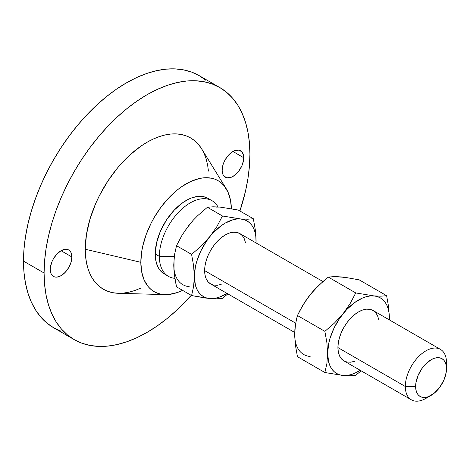 <?xml version="1.0" encoding="UTF-8"?>
<svg xmlns="http://www.w3.org/2000/svg" width="470" height="470" viewBox="0 0 470 470"><rect width="100%" height="100%" fill="white"/><g stroke="black" fill="none" stroke-linecap="round" stroke-linejoin="round"><path stroke-width="0.7" d="M243.748 157.732A15.281 8.824 -60 0 1 237.08 173.107A15.281 8.824 -60 0 1 225.3 177.202A15.281 8.824 -60 0 1 222.134 170.205L222.956 174.505L223.955 176.091L226.939 177.813L230.835 177.425L232.944 176.444L237.08 173.107L238.948 170.88L241.927 165.716L243.542 160.282L243.542 155.417L241.927 151.845L238.948 150.124L235.047 150.512L232.944 151.493L243.748 157.732L232.944 151.493L228.808 154.83L226.939 157.056L223.955 162.221L222.956 164.958L222.134 170.205A15.281 8.824 -60 0 1 228.808 154.83A15.281 8.824 -60 0 1 240.581 150.735A15.281 8.824 -60 0 1 243.748 157.732M71.875 256.961A15.281 8.824 -60 0 1 65.201 272.341A15.281 8.824 -60 0 1 53.427 276.436A15.281 8.824 -60 0 1 50.261 269.439L51.083 273.74L53.421 276.436L55.061 277.041L56.929 277.118L61.065 275.679L65.201 272.341L68.708 267.612L71.052 262.213L71.875 256.961L71.052 252.66L70.053 251.08L68.708 249.964L65.201 249.282L61.065 250.721L71.875 256.961L61.065 250.721L56.929 254.059L53.421 258.788L52.082 261.455L50.466 266.884L50.261 269.439A15.281 8.824 -60 0 1 56.929 254.059A15.281 8.824 -60 0 1 68.708 249.964A15.281 8.824 -60 0 1 71.875 256.961M428.675 396.574A29.111 16.808 -60 0 1 411.362 399.823A29.111 16.808 -60 0 1 405.334 386.499L337.918 347.577L338.318 342.712L339.487 337.578L341.39 332.366L343.946 327.29L347.066 322.532L350.626 318.284L354.486 314.7L358.504 311.921L362.517 310.065L366.383 309.184L369.937 309.325L373.057 310.482A29.111 16.808 120 0 0 350.626 318.284A29.111 16.808 120 0 0 337.918 347.577L405.334 386.499A29.111 16.808 -60 0 1 418.041 357.2A29.111 16.808 -60 0 1 440.472 349.404A29.111 16.808 -60 0 1 446.5 362.728A29.111 16.808 120 0 0 425.914 350.843A29.111 16.808 120 0 0 405.334 386.499L415.627 386.499A21.831 12.608 -60 0 1 431.061 359.756A21.831 12.608 -60 0 1 446.5 368.668L446.5 362.728L446.206 372.322L443.897 380.077L439.638 387.456L434.074 393.331L428.053 396.809L425.156 397.461L422.483 397.356L420.145 396.492L418.224 394.9L416.802 392.638L415.921 389.8L415.921 382.85L418.224 375.089L422.483 367.716L425.156 364.526L431.061 359.756L434.074 358.363L436.971 357.705L439.638 357.811L441.976 358.675L443.897 360.267L445.325 362.529L446.206 365.366L446.5 368.668A21.831 12.608 -60 0 1 431.061 395.411A21.831 12.608 -60 0 1 415.627 386.499L405.334 386.499A29.111 16.808 120 0 0 425.914 398.384L431.061 395.411M204.638 270.626L295.659 323.178L204.638 270.626L205.032 265.762L206.207 260.627L208.11 255.422L210.666 250.34L213.785 245.581L217.346 241.333L221.206 237.75L225.224 234.976L229.237 233.114L233.102 232.239L236.657 232.38L239.776 233.531A29.111 16.808 120 0 0 217.346 241.333A29.111 16.808 120 0 0 204.638 270.626A29.111 16.808 120 0 0 210.666 283.956L208.11 281.83L206.207 278.816L205.032 275.038L204.638 270.626M159.354 256.367L174.276 256.367L159.354 256.367A43.663 25.21 -60 0 1 178.412 212.422A43.663 25.21 -60 0 1 212.064 200.725A43.663 25.21 -60 0 1 217.992 206.912A43.663 25.21 120 0 0 183.3 207.799A43.663 25.21 120 0 0 159.354 256.367L155.235 253.988L159.354 256.367A43.663 25.21 120 0 0 174.911 278.34A43.663 25.21 -60 0 1 168.395 276.354A43.663 25.21 -60 0 1 159.354 256.367M164.283 273.981A43.663 25.21 120 0 1 155.235 253.988L156.569 242.873L160.44 231.175L166.527 219.913L174.3 210.049L183.089 202.429L189.14 198.933L192.136 197.717L197.929 196.401L200.667 196.319L205.701 197.294L207.946 198.346A43.663 25.21 120 0 0 174.3 210.049A43.663 25.21 120 0 0 155.235 253.988L155.829 260.603L157.585 266.279L158.883 268.693L162.244 272.559L168.395 276.354M226.217 188.723L201.689 148.89A87.332 50.419 120 0 0 132.235 152.879A87.332 50.419 120 0 0 85.252 249.235L140.83 262.307A64.043 36.977 -60 0 1 175.281 191.643A64.043 36.977 -60 0 1 226.217 188.723A64.043 36.977 -60 0 1 231.381 208.68L230.529 200.32L227.95 192.001L223.767 185.374L221.117 182.783L218.133 180.703L214.843 179.158L211.271 178.159L203.445 177.848L199.257 178.535L190.55 181.561L181.673 186.69L177.278 189.98L168.783 197.858L160.951 207.211L154.089 217.675L151.105 223.203L146.176 234.571L142.78 246.004L141.699 251.603L140.83 262.307L85.252 249.235L85.552 256.056L86.439 262.46L87.913 268.399L89.952 273.81L92.543 278.639L95.657 282.84L99.27 286.377L103.341 289.214L107.83 291.324L112.694 292.681L117.894 293.274L123.375 293.104L129.08 292.17L134.955 290.472L140.953 288.039M205.978 80.376L199.198 75.652A145.553 84.036 120 0 0 87.032 114.645A145.553 84.036 120 0 0 23.5 261.12L44.086 273.005A145.553 84.036 -60 0 1 107.618 126.53A145.553 84.036 -60 0 1 219.778 87.532A145.553 84.036 -60 0 1 249.922 154.166A145.553 84.036 -60 0 1 239.935 211.001L245.493 191.22L247.949 178.488L249.429 166.098L249.922 154.166L249.429 142.804L247.949 132.123L245.493 122.224L242.091 113.205L237.773 105.157L232.579 98.154L226.564 92.261L219.778 87.532L212.293 84.024L204.186 81.757L195.52 80.764L186.39 81.052L176.879 82.608L167.085 85.434L157.092 89.488L147.004 94.74L136.917 101.138L126.924 108.617L117.13 117.106L107.618 126.53L98.489 136.788L89.823 147.78L81.71 159.412L74.231 171.568L67.445 184.123L61.429 196.965L56.236 209.967L51.917 223.003L48.516 235.946L46.06 248.677L44.579 261.067L44.086 273.005L23.5 261.12L23.994 272.483L25.48 283.163L27.93 293.057L31.331 302.075L35.655 310.124L40.843 317.132L46.859 323.025L53.645 327.749L61.129 331.262M192.823 220.741L185.844 229.425M174.029 259.881L174.029 269.187M223.432 207.722L220.078 207.07L216.453 207.1M219.778 87.532L199.192 75.647L191.713 72.139L183.6 69.877L174.934 68.879L165.804 69.166L156.299 70.729L146.499 73.549L136.506 77.609L126.418 82.861L116.331 89.253L106.343 96.732L96.544 105.221L87.032 114.645L77.903 124.903L69.243 135.9L61.129 147.527L53.645 159.683L46.859 172.237L40.843 185.08L35.655 198.082L31.331 211.118L27.93 224.061L25.48 236.792L23.994 249.188L23.5 261.12A145.553 84.036 120 0 0 53.645 327.749L74.231 339.634A145.553 84.036 -60 0 1 44.086 273.005L44.579 284.368L46.06 295.048L48.516 304.942L51.917 313.96L56.236 322.009L61.429 329.018L67.445 334.91L74.231 339.634A145.553 84.036 -60 0 0 191.231 295.354L176.879 310.059L167.085 318.548L157.092 326.027L147.004 332.425L136.917 337.677L126.924 341.737L117.13 344.557L107.618 346.12L98.489 346.402L89.823 345.409L81.71 343.147L74.231 339.634M208.457 171.115L207.57 164.706L206.095 158.766L204.056 153.361L201.466 148.526L198.346 144.325L194.739 140.788L190.667 137.957L186.179 135.848L181.308 134.49L176.115 133.891L170.633 134.062L164.929 135.002L159.048 136.694L153.055 139.126L147.004 142.281L140.953 146.117L129.08 155.699L117.894 167.502L107.83 181.079L99.27 195.908L95.657 203.61L89.952 219.237L86.439 234.642L85.252 249.235A87.332 50.419 120 0 0 118.323 293.292L165.076 294.614A64.043 36.977 -60 0 1 140.83 262.307L141.699 272.007L144.278 280.332L148.461 286.953L151.105 289.549L154.089 291.623L157.385 293.168L160.951 294.167L168.783 294.478L177.278 292.551L182.554 290.348A64.043 36.977 -60 0 1 165.076 294.614M173.765 264.686L174.511 254.687L176.52 245.692L182.137 235.041L189.199 224.895L193.311 220.13L197.741 215.624L207.399 207.282L213.016 206.8L220.078 207.07L238.272 210.043L253.342 218.744L247.725 219.22L240.663 218.955L222.463 215.983L216.846 226.64L209.785 236.78L201.242 246.051L191.59 254.393L193.599 265.714L194.345 276.572L193.599 286.565L191.59 295.56L176.52 286.865L175.38 281.154L173.953 270.044L173.765 264.686L174.511 254.687L176.52 245.692L182.137 235.041L189.199 224.895L193.311 220.13L197.741 215.624L207.399 207.282L213.016 206.8L220.078 207.07L238.272 210.043L253.342 218.744L247.725 219.22L240.663 218.955A43.663 25.21 -60 0 1 256.097 240.916L255.351 230.059L253.342 218.744L255.351 230.059L256.097 240.916A43.663 25.21 -60 0 1 256.05 242.931L255.833 236.416L255.046 232.297L253.747 228.632L251.961 225.477L249.717 222.898L247.055 220.929L244.018 219.608L222.463 215.983L207.399 207.282L222.463 215.983L216.846 226.64L209.785 236.78A43.663 25.21 -60 0 1 240.663 218.955L237.039 218.985L233.214 219.69L225.224 223.091L221.194 225.723L213.409 232.626L201.242 246.051L191.59 254.393L176.52 245.692L191.59 254.393L193.599 265.714L194.345 276.572L193.599 286.565L191.59 295.56L205.666 298.074L216.84 298.803L222.463 298.321L227.844 293.873L222.463 298.321L216.84 298.803L209.785 298.532A43.663 25.21 -60 0 1 194.345 276.572A43.663 25.21 -60 0 1 209.785 236.78L206.424 241.31L200.725 251.18L196.695 261.567L195.397 266.737L194.345 276.572L195.397 285.19L196.695 288.856L198.481 292.005L200.725 294.59L203.393 296.558L206.424 297.88L209.785 298.532L213.409 298.503L217.234 297.798L221.194 296.417L226.939 293.351A43.663 25.21 -60 0 1 209.785 298.532L191.59 295.56L176.52 286.865L174.511 275.538L173.765 264.686A43.663 25.21 120 0 0 189.199 286.647M256.068 242.937L256.097 240.916L256.05 242.931M221.206 284.374L217.346 285.249L213.785 285.108L210.666 283.956L294.725 332.484M322.943 281.548L239.776 233.531L242.338 235.658L244.241 238.666L245.411 242.45M294.96 329.699L294.96 339.005M344.363 277.541L341.009 276.889L337.384 276.918M313.754 290.56L306.775 299.243M294.696 334.505L294.884 329.37L296.312 319.911L297.451 315.511L300.113 310.124L306.399 299.701L310.13 294.714L314.248 289.937L323.389 281.166L328.324 277.1L333.953 276.618L345.127 277.353L359.203 279.862L386.622 295.689L381 296.171L370.319 295.93L366.494 296.641L362.535 298.015L354.474 302.674L346.69 309.577L339.71 318.261L334.005 328.13L329.975 338.518L328.677 343.682L327.625 353.516L328.677 362.141L329.975 365.807L331.767 368.956L334.005 371.541L336.673 373.509L339.71 374.831L343.065 375.483L346.69 375.454L350.514 374.743L354.474 373.368L360.22 370.295A43.663 25.21 -60 0 1 343.065 375.483L350.127 375.747L355.743 375.266L361.13 370.818L355.743 375.266L350.127 375.747L343.065 375.483A43.663 25.21 -60 0 1 327.625 353.516A43.663 25.21 -60 0 1 343.065 313.731A43.663 25.21 -60 0 1 373.944 295.906L355.743 292.933L350.121 303.602L343.065 313.731L334.511 323.013L324.87 331.344L326.879 342.648L327.625 353.516L326.885 363.504L324.87 372.51L343.065 375.483L324.87 372.51L297.451 356.683L295.442 345.374L294.696 334.505L295.436 324.517L297.451 315.511L324.87 331.344L326.879 342.648L327.625 353.516L326.885 363.504L324.87 372.51L297.451 356.683L295.442 345.374L294.696 334.505A43.663 25.21 120 0 0 310.13 356.466M337.918 347.577A29.111 16.808 120 0 0 343.946 360.901L341.39 358.78L339.487 355.767L338.318 351.983L337.918 347.577M389.33 319.876L389.113 313.367L388.326 309.248L387.027 305.582L385.241 302.427L382.997 299.848L380.336 297.88L377.298 296.558L373.944 295.906A43.663 25.21 -60 0 1 389.377 317.867L388.637 307.022L386.622 295.689L359.203 279.862L345.127 277.353L337.278 276.648L328.324 277.1L355.743 292.933L328.324 277.1L318.684 285.431L310.13 294.714L303.074 304.842L297.451 315.511L324.87 331.344L334.511 323.013L343.065 313.731L350.121 303.602L355.743 292.933L373.944 295.906L381 296.171L386.622 295.689L388.637 307.022L389.377 317.867A43.663 25.21 -60 0 1 389.33 319.876M354.486 361.324L350.626 362.2L347.066 362.059L343.946 360.901L411.362 399.823M440.472 349.404L373.057 310.482L375.618 312.609L377.522 315.617L378.691 319.4M389.348 319.888L389.377 317.867L389.348 319.888M207.946 198.346L212.064 200.725"/></g></svg>
